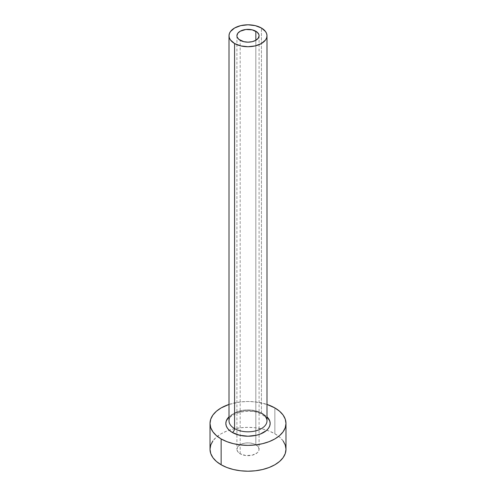 <?xml version="1.0" encoding="UTF-8"?>
<svg xmlns="http://www.w3.org/2000/svg" width="496" height="496" viewBox="0 0 496 496"><rect width="100%" height="100%" fill="white"/><g stroke="black" fill="none" stroke-linecap="round" stroke-linejoin="round"><path stroke-width="0.37" stroke-dasharray="2.48 1.86" d="M240.169 453.79L240.169 40.288L240.169 453.79L237.764 451.72L236.921 449.271A11.079 6.398 0 0 0 240.169 453.79A11.079 6.398 0 0 0 252.241 455.179A11.079 6.398 0 0 0 259.079 449.271L258.236 451.72L257.213 452.823L252.241 455.179L245.836 455.545L240.169 453.79M255.831 444.751A11.079 6.398 0 0 0 243.759 443.362A11.079 6.398 0 0 0 236.921 449.271L237.764 446.822L240.169 444.751L243.759 443.362L248 442.872L252.241 443.362L255.831 444.751L258.236 446.822L259.079 449.271A11.079 6.398 0 0 0 255.831 444.751L255.831 40.288L255.831 444.751M263.667 414.383L256.482 411.606L248 410.632L243.679 410.88L235.693 412.79L232.333 414.383L229.009 416.838A22.159 12.791 180 0 1 263.667 414.383L266.991 416.838M261.429 413.087L261.429 28.012L261.429 413.087A18.991 10.962 0 0 0 240.734 410.713A18.991 10.962 0 0 0 229.009 420.844C226.715 414.166 250.995 406.819 262.086 414.538C267.573 418.171 266.91 420.379 266.991 420.844A18.991 10.962 0 0 0 261.429 413.087A18.991 10.962 0 0 0 241.93 410.452A18.991 10.962 0 0 0 229.183 419.368M285.981 449.271A37.981 21.929 0 0 0 274.858 433.764L274.858 407.923L274.858 433.764A37.981 21.929 0 0 0 266.786 430.212A37.981 21.929 0 0 0 229.214 430.212A37.981 21.929 0 0 0 210.019 449.271M229.009 404.438A37.981 21.929 180 0 1 266.991 404.438L255.409 401.921L248 401.5L240.591 401.921L229.009 404.432M283.092 440.882L279.583 437.088L274.858 433.764L269.105 431.036L262.533 429.009L255.409 427.763L248 427.341L240.591 427.763L233.467 429.009L226.895 431.036L221.142 433.764L216.417 437.088L212.908 440.882M236.921 35.762L236.921 449.271M259.079 35.762L259.079 449.271"/><path stroke-width="0.74" d="M240.169 40.288A11.079 6.398 180 0 1 236.921 35.762A11.079 6.398 180 0 1 243.759 29.853A11.079 6.398 180 0 1 255.831 31.242L255.831 40.288L252.241 41.676L248 42.16L243.759 41.676L238.787 39.32L237.138 37.014L236.921 35.762L237.764 33.319L240.169 31.242L245.836 29.493L252.241 29.853L257.213 32.209L258.862 34.515L259.079 35.762L258.236 38.211L255.831 40.288L255.831 31.242A11.079 6.398 180 0 1 259.079 35.762A11.079 6.398 180 0 1 252.241 41.676A11.079 6.398 180 0 1 240.169 40.288M229.183 419.368A18.991 10.962 0 0 0 234.571 428.594A3.168 1.829 -60 0 1 232.333 432.475A22.159 12.791 180 0 1 229.009 416.838L226.269 420.93L225.841 423.429L226.269 425.921L227.528 428.321L229.58 430.534L232.333 432.475A3.168 1.829 120 0 0 234.571 428.594A18.991 10.962 0 0 0 255.266 430.974A18.991 10.962 0 0 0 266.991 420.844L266.991 35.762A18.991 10.962 180 0 1 255.266 45.892A18.991 10.962 180 0 1 234.571 43.518L234.571 428.594L234.571 43.518A18.991 10.962 180 0 1 229.009 35.762A18.991 10.962 180 0 1 240.734 25.637A18.991 10.962 180 0 1 261.429 28.012A18.991 10.962 180 0 1 266.991 35.762L266.625 33.623L265.546 31.57L261.429 28.012L255.266 25.637L248 24.8L240.734 25.637L234.571 28.012L230.454 31.57L229.375 33.623L229.009 35.762L229.375 37.901L230.454 39.959L234.571 43.518L240.734 45.892L248 46.729L255.266 45.892L261.429 43.518L265.546 39.959L266.625 37.901L266.991 35.762M212.908 440.882L210.744 444.993L210.019 449.271A37.981 21.929 0 0 0 221.142 464.777L221.142 438.935L226.895 441.663L233.467 443.684L240.591 444.937L248 445.358L255.409 444.937L262.533 443.684L269.105 441.663L274.858 438.935L279.583 435.612L283.092 431.818L285.256 427.707L285.981 423.429L285.256 419.151L283.092 415.034L279.583 411.246L274.858 407.923L266.991 404.432A37.981 21.929 180 0 1 274.858 407.923A37.981 21.929 180 0 1 285.981 423.429A37.981 21.929 180 0 1 262.533 443.684A37.981 21.929 180 0 1 221.142 438.935L221.142 464.777A37.981 21.929 0 0 0 262.533 469.532A37.981 21.929 0 0 0 285.981 449.271L285.256 444.993L283.092 440.882M221.142 438.935A37.981 21.929 180 0 1 210.019 423.429A37.981 21.929 180 0 1 229.009 404.438L221.142 407.923L216.417 411.246L212.908 415.034L210.744 419.151L210.019 423.429L210.744 427.707L212.908 431.818L216.417 435.612L221.142 438.935M266.991 416.838L269.731 420.93L270.159 423.429L269.731 425.921L268.472 428.321L266.42 430.534L260.307 434.062L256.482 435.246L248 436.22L239.518 435.246L232.333 432.475A22.159 12.791 180 0 0 261.64 433.504A22.159 12.791 180 0 0 266.991 416.838M210.019 423.429L210.019 449.271L210.744 453.549L212.908 457.665L216.417 461.454L221.142 464.777L226.895 467.505L233.467 469.532L240.591 470.778L248 471.2L255.409 470.778L262.533 469.532L269.105 467.505L274.858 464.777L279.583 461.454L283.092 457.665L285.256 453.549L285.981 449.271L285.981 423.429M229.009 35.762L229.009 420.844A18.991 10.962 0 0 0 234.571 428.594A18.991 10.962 0 0 0 254.07 431.235A18.991 10.962 0 0 0 266.817 422.313A18.991 10.962 0 0 0 261.429 413.087"/></g></svg>
